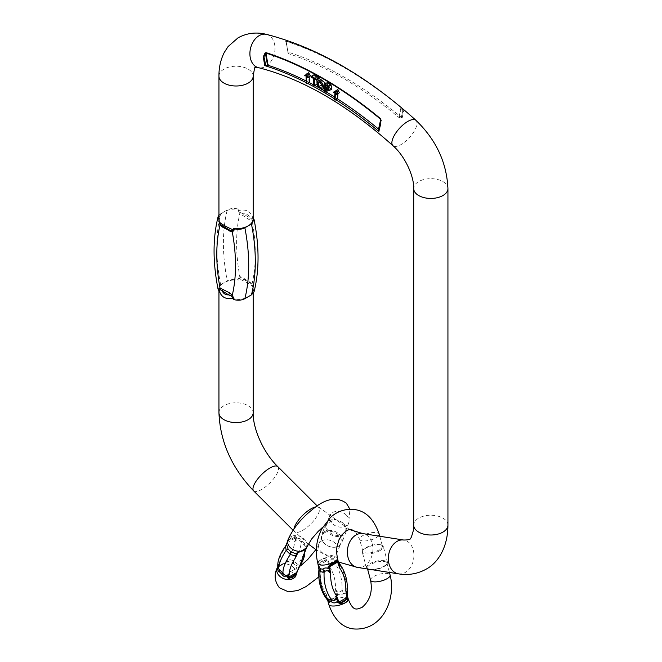 <?xml version="1.0" encoding="UTF-8"?>
<svg xmlns="http://www.w3.org/2000/svg" width="662" height="662" viewBox="0 0 662 662"><rect width="100%" height="100%" fill="white"/><g stroke="black" fill="none" stroke-linecap="round" stroke-linejoin="round"><path stroke-width="0.5" stroke-dasharray="3.31 2.48" d="M379.351 549.774A10.112 3.492 165.1 0 1 369.148 552.894A10.112 3.492 165.1 0 1 362.859 551.322A10.112 3.492 165.1 0 1 363.206 549.899A10.112 3.492 165.1 0 1 371.73 545.347A10.112 3.492 165.1 0 1 381.386 545.058A10.112 3.492 165.1 0 1 382.404 546.109A10.112 3.492 165.1 0 1 379.351 549.774M327.889 601.096L327.616 599.664A1.556 0.538 165.1 0 1 328.087 599.184L326.341 594.418L326.581 597.778C326.846 599.499 327.069 599.863 327.243 598.878M318.935 569.337L320.317 571.852A34.043 25.197 -81.1 0 0 326.341 594.418L327.98 601.038L329.163 602.122L335.576 598.423L337.802 595.37L337.438 593.996C339.937 595.022 341.89 594.832 343.305 593.425L345.647 593.789L347.211 595.535M338.282 561.616L337.496 560.582L336.917 561.062L334.583 560.697C332.374 559.191 330.429 559.431 328.749 561.417A1.556 0.538 -14.9 0 0 327.707 561.806L329.461 566.573L330.115 563.362C331.372 561.873 332.92 561.781 334.757 563.089L338.894 563.743L339.201 563.271M347.037 592.895L346.16 590.992L342.022 590.338C340.93 591.861 339.457 592.217 337.595 591.414L335.477 589.139A34.043 25.197 -81.1 0 0 329.461 566.573L328.377 560.035L324.959 558.604C321.707 559.059 319.572 560.3 318.546 562.311L318.72 566.722M372.971 569.841A10.112 3.492 -14.9 0 0 386.55 564.429A10.112 3.492 -14.9 0 0 386.906 563.014A10.112 3.492 -14.9 0 0 384.283 561.492A10.112 3.492 -14.9 0 0 370.414 564.562A10.112 3.492 -14.9 0 0 367.36 568.228A10.112 3.492 -14.9 0 0 368.378 569.279M335.477 589.139L336.106 592.97L336.975 592.738L335.477 589.139M320.317 571.852L319.696 568.021L319.225 568.319L320.317 571.852M324.959 558.604L325.199 560.176L327.342 560.433L327.707 561.806M319.696 568.021L319.034 565.224L319.771 563.312C320.615 561.508 322.427 560.466 325.199 560.176L319.771 563.312A1.556 1.142 -157.2 0 1 318.546 562.311M336.106 592.97L336.768 595.767L335.162 597.546L329.742 600.682L328.46 600.558L328.087 599.184M336.917 561.062A7.779 6.984 65 0 0 338.894 563.743A38.71 28.648 -81.1 0 1 346.16 590.992A7.779 4.94 131 0 0 345.647 593.789M334.583 560.697A7.779 3.492 114.9 0 0 334.757 563.089A38.71 28.648 98.9 0 1 342.022 590.338A7.779 5.544 63.2 0 0 343.305 593.425M330.115 563.362A7.779 1.912 -143.1 0 1 328.964 562.692A1.556 0.654 -21.6 0 0 328.153 563.139M336.395 594.385A1.556 0.538 165.1 0 1 337.438 593.996L336.975 592.738A7.779 1.564 114 0 0 337.595 591.414M326.581 597.778A7.779 3.699 -4.3 0 1 327.235 598.365A1.556 0.654 158.4 0 1 327.649 597.852M319.398 566.606A1.556 0.538 -14.9 0 0 318.927 567.086L319.225 568.319A7.779 7.174 -39.8 0 1 319.101 569.717M329.163 602.122A1.556 1.415 66 0 1 329.742 600.682L335.162 597.546L335.576 598.423M380.038 550.544A10.873 3.749 165.1 0 1 369.073 553.895A10.873 3.749 165.1 0 1 362.304 552.207A10.873 3.749 165.1 0 1 362.685 550.676A10.873 3.749 165.1 0 1 371.845 545.778A10.873 3.749 165.1 0 1 382.231 545.471A10.873 3.749 165.1 0 1 383.315 546.605A10.873 3.749 165.1 0 1 380.038 550.544M370.794 569.502A10.873 3.749 -14.9 0 0 384.175 566.068A10.873 3.749 -14.9 0 0 387.08 563.66A10.873 3.749 -14.9 0 0 387.46 562.129A10.873 3.749 -14.9 0 0 380.691 560.441A10.873 3.749 -14.9 0 0 369.727 563.792A10.873 3.749 -14.9 0 0 366.442 567.731A10.873 3.749 -14.9 0 0 367.534 568.865A10.873 3.749 -14.9 0 0 368.014 569.063M309.435 82.345L308.98 82.113L308.616 74.252L307.276 74.574L308.649 72.737M310.511 76.246L309.071 74.483L309.187 77.007M320.698 79.506C318.894 82.824 320.185 85.688 324.587 88.087L325.199 87.914L325.82 83.47M337.736 89.511L334.318 91.795M334.567 91.629L337.19 90.115L336.122 91.025L337.554 90.934L337.19 98.373L337.645 98.663M337.877 93.954L338.009 91.224L339.349 93.102M337.388 98.812A362.569 209.333 -120 0 0 334.707 97.107M326.027 91.819A362.569 209.333 -120 0 0 324.711 91.05M322.162 89.577A362.569 209.333 -120 0 0 318.629 87.583M314.855 85.514A362.569 209.333 -120 0 0 313.623 84.852M309.154 82.51A362.569 209.333 -120 0 0 306.241 81.037M327.483 82.51L327.326 90.032L328.195 90.562M328.195 90.487L328.261 87.5L331.894 89.047M313.904 74.823L313.929 75.733L316.105 76.924L316.254 83.726L317.123 84.206M317.032 79.821L316.974 77.396L319.158 78.596M306.316 82.717A362.569 209.333 60 0 1 307.631 83.387M334.616 98.895A362.569 209.333 60 0 1 335.866 99.689M402.157 118.051A362.569 209.333 -120 0 0 288.003 52.141L288.309 53.605A362.569 209.333 60 0 1 398.805 117.397L402.157 118.051L403.58 111.117L401.917 108.353A0.778 0.455 -40.3 0 0 401.387 108.369L400.957 107.641L398.805 117.397M288.309 53.605L286.05 41.772A0.778 0.712 -18.1 0 0 285.694 41.251L286.001 41.027A376.819 217.558 -120 0 1 400.932 107.385L401.917 108.353M285.694 41.251L287.995 51.859M219.147 291.305A17.121 9.88 180 0 1 218.94 289.774A17.121 9.88 180 0 1 223.955 282.782A17.121 9.88 180 0 1 238.717 280.009L239.056 278.785C246.554 282.202 251.171 284.867 252.909 286.778L252.967 288.235A17.121 9.88 180 0 1 253.174 289.774A17.121 9.88 180 0 1 248.159 296.758A17.121 9.88 180 0 1 233.396 299.53M252.967 288.235L254.034 291.892M218.046 289.079L220.653 284.693L227.256 280.878C230.393 279.265 233.909 278.925 237.815 279.852L238.717 280.009M252.967 217.351L252.909 218.419C251.171 211.675 246.554 209.002 239.056 210.417L238.717 209.126L237.815 208.969L238.113 210.4L239.818 213.561L249.127 219.602L252.106 220.653L253.256 219.147L252.967 217.351A17.121 9.88 180 0 1 253.174 218.882M218.94 218.882A17.121 9.88 180 0 1 223.955 211.898A17.121 9.88 180 0 1 238.717 209.126M237.815 208.969C233.926 208.034 230.409 208.381 227.256 209.995A175.703 101.443 -120 0 0 227.256 280.878M220.653 284.693A175.703 101.443 60 0 1 220.653 213.801L227.256 209.995M220.653 213.801L218.94 215.183M253.24 288.756L252.106 283.667L242.797 277.618L239.818 276.567L238.113 278.404L237.815 279.852M238.113 278.404A3.111 1.854 -164.6 0 0 239.056 278.785L240.695 277.866L249.773 282.699L251.874 284.312L252.909 286.778A3.111 1.208 177.6 0 0 253.256 287.142M253.256 219.147A3.111 2.3 3.2 0 1 252.909 218.419L251.874 218.981L240.695 212.535L239.056 210.417A3.111 1.655 -14.6 0 1 238.113 210.4M240.695 277.866A3.111 2.441 -93.7 0 1 239.818 276.567A166.369 96.056 60 0 1 239.818 213.561A3.111 0.695 -39.4 0 1 240.695 212.535M243.442 279.05L249.773 282.699L243.442 279.05A3.111 1.796 -60 0 1 242.797 277.618M249.773 282.699A3.111 1.796 -60 0 1 249.127 281.276M251.874 284.312A3.111 0.695 -39.4 0 1 252.106 283.667A166.369 96.056 60 0 0 252.106 220.653A3.111 2.441 -93.7 0 1 251.874 218.981M242.797 215.944A3.111 1.796 -60 0 1 243.442 213.776C246.33 213.644 248.44 214.86 249.773 217.434A3.111 1.796 -60 0 0 249.127 219.602M378.871 131.498L378.556 129.09M380.087 124.77L378.879 130.249L380.087 124.77M401.329 117.29L402.537 111.812L401.255 117.853M378.755 130.844L378.879 130.249M286.787 44.983L286.332 43.419M399.343 117.621L401.387 108.369L403.009 110.984L402.537 111.812M286.001 41.027A0.778 0.538 -72.1 0 1 286.158 41.358L288.094 53.39M403.009 110.984L403.58 111.117M334.84 91.389L336.139 90.636M333.499 92.539L336.122 91.025M334.26 92.564L336.884 91.05M334.931 92.44L337.554 90.934M334.567 99.888L337.19 98.373M335.386 92.738L338.009 91.224M329.99 87.649L328.286 86.614L328.344 83.925L330.843 85.506L331.265 87.988L329.99 87.649L328.915 88.269M325.721 85.439L328.344 83.925M324.703 91.546L327.326 90.032M325.638 89.014L328.261 87.5M320.722 82.369L321.36 80.441L324.959 83.213L324.529 86.945L322.609 86.532M313.631 85.241L316.254 83.726M313.482 78.43L316.105 76.924M314.351 78.91L316.974 77.396M311.305 77.247L313.929 75.733M306.448 75.998L309.071 74.483M306.357 83.627L308.98 82.113M305.993 75.766L308.616 74.252M305.372 75.998L307.995 74.483M304.652 76.089L307.276 74.574M304.636 75.683L307.259 74.169M324.827 532.596A10.112 7.481 21.1 0 0 322.113 535.666A10.112 7.481 21.1 0 0 328.857 546.282A10.112 7.481 21.1 0 0 340.988 542.939A10.112 7.481 21.1 0 0 336.66 533.539A10.112 7.481 21.1 0 0 324.827 532.596M306.001 548.757A1.556 1.15 21.1 0 0 306.134 548.359C306.647 545.687 306.125 544.023 304.57 543.37L302.228 541.036C300.805 538.727 298.843 537.916 296.361 538.603L296.725 537.652L294.499 535.972C291.586 535.831 289.451 537.064 288.086 539.671L287.929 540.027M306.514 547.954L305.836 549.344L306.059 547.226L306.084 548.649M277.783 567.168L277.85 566.821A1.556 1.15 -158.9 0 1 278.321 566.109L279.24 562.882L278.023 565.77L277.924 567.963L278.148 565.844L277.767 567.044M277.469 567.226C278.495 565.489 280.63 564.256 283.882 563.528L287.3 562.112L287.672 561.153L293.506 563.685L295.84 566.018L297.445 570.909L296.94 572.266M343.206 523.476A10.112 7.481 -158.9 0 1 345.498 531.238A10.112 7.481 -158.9 0 1 342.775 534.308A10.112 7.481 -158.9 0 1 330.95 533.365A10.112 7.481 -158.9 0 1 326.623 523.965A10.112 7.481 -158.9 0 1 333.739 519.736A10.112 7.481 -158.9 0 1 343.206 523.476M285.504 546.349L286.572 544.553A1.556 1.018 26.3 0 0 286.315 544.743M298.719 567.922L298.479 568.832L297.817 564.818L293.68 560.689L289.037 559.407L288.384 557.603A34.043 11.75 -45.1 0 0 294.4 541.988L295.897 539.422A1.556 1.258 14.4 0 0 295.029 539.671L294.4 541.988L296.518 539.993C298.38 539.505 299.861 540.118 300.945 541.83L305.596 546.307L306.249 548.417M287.076 560.317L286.629 561.31A1.556 1.15 -158.9 0 1 287.672 561.153L288.384 557.603L287.076 560.317A1.556 1.018 -153.7 0 1 287.887 560.217A7.779 5.056 -49.9 0 0 289.037 559.407M294.499 535.972A1.556 0.836 -83.8 0 0 294.085 537.511L295.691 537.809L295.029 539.671M286.572 544.553L288.665 540.639C289.84 538.363 291.644 537.321 294.085 537.511L288.665 540.639A1.556 0.72 -154.3 0 1 288.086 539.671M286.629 561.31L285.843 562.65L277.957 567.202L278.321 566.109M286.265 562.261L277.957 567.061L286.265 562.261A1.556 1.15 21.1 0 1 287.3 562.112M305.621 549.187L306.026 547.979L298.14 552.538M306.44 547.656A1.556 1.15 -158.9 0 1 306.026 548.128L297.718 552.919M293.506 563.685A7.779 3.922 -69.8 0 1 293.68 560.689A38.71 13.356 134.9 0 0 300.945 541.83A7.779 0.48 -38.9 0 0 302.228 541.036M295.84 566.018A7.779 0.968 -23.7 0 1 297.817 564.818A38.71 13.356 -45.1 0 0 305.083 545.96A7.779 5.362 -53.6 0 1 304.57 543.37M298.479 568.832A7.779 7.671 157.2 0 0 297.826 570.139L297.445 570.909M296.518 539.993A7.779 2.4 -109.8 0 1 295.897 539.422L296.361 538.603A1.556 1.15 21.1 0 0 295.318 538.76M286.158 545.049L285.264 547.267A34.043 11.75 -45.1 0 0 279.24 562.882L278.148 565.844A1.556 1.258 -165.6 0 1 278.619 565.199M278.023 565.77L277.759 566.97M277.742 566.837A1.556 1.299 28.5 0 1 278.694 566.498L285.843 562.65M283.882 563.528L277.519 567.119M300.027 551.967L305.29 548.682A1.556 1.299 28.5 0 0 306.357 548.227M324.512 531.619A10.873 8.043 21.1 0 0 321.591 534.913A10.873 8.043 21.1 0 0 328.84 546.332A10.873 8.043 21.1 0 0 341.882 542.732A10.873 8.043 21.1 0 0 337.223 532.629A10.873 8.043 21.1 0 0 324.512 531.619M328.65 520.87A10.873 8.043 -158.9 0 1 341.36 521.879A10.873 8.043 -158.9 0 1 346.019 531.991A10.873 8.043 -158.9 0 1 343.098 535.285A10.873 8.043 -158.9 0 1 330.388 534.275A10.873 8.043 -158.9 0 1 325.729 524.172A10.873 8.043 -158.9 0 1 328.65 520.87M378.424 536.046A10.112 3.492 165.1 0 1 376.148 537.759A10.112 3.492 165.1 0 1 365.945 540.879A10.112 3.492 165.1 0 1 359.648 539.315A10.112 3.492 165.1 0 1 365.399 534.366A10.112 3.492 165.1 0 1 376.579 532.579A10.112 3.492 165.1 0 1 379.194 534.102M348.303 599.168A10.112 3.492 -14.9 0 0 337.628 598.398A10.112 3.492 -14.9 0 0 328.749 604.373M337.388 558.24A10.112 3.492 -14.9 0 0 326.714 557.47A10.112 3.492 -14.9 0 0 317.843 563.453M370.563 580.235A10.112 3.492 165.1 0 1 376.306 575.286A10.112 3.492 165.1 0 1 387.493 573.499A10.112 3.492 165.1 0 1 390.108 575.021M318.563 565.704A1.556 0.538 165.1 0 1 319.034 565.224L327.342 560.433A1.556 0.538 -14.9 0 1 328.377 560.035M337.802 595.37A1.556 0.538 -14.9 0 0 336.768 595.767L328.46 600.558A1.556 0.538 165.1 0 0 327.98 601.038M415.918 120.302A17.121 6.802 -47.8 0 1 409.472 137.564A17.121 6.802 -47.8 0 1 392.938 145.681M266.579 34.407A17.121 12.206 -76 0 1 274.978 48.905A17.121 12.206 -76 0 1 265.752 66.365A17.121 12.206 -76 0 1 258.304 67.623M447.934 525.132A17.121 9.88 -0 0 0 430.813 515.243A17.121 9.88 -0 0 0 413.7 525.132M447.934 188.554A17.121 9.88 -0 0 0 430.813 178.674A17.121 9.88 -0 0 0 413.7 188.554M218.94 412.683A17.121 9.88 180 0 1 236.061 402.802A17.121 9.88 180 0 1 253.174 412.683M357.497 567.417A17.121 12.669 98.9 0 0 364.299 566.027A17.121 12.669 98.9 0 0 372.921 547.904A17.121 12.669 98.9 0 0 362.809 533.597M293.994 528.872A17.121 5.908 134.9 0 0 294.631 531.768A17.121 5.908 134.9 0 0 302.575 530.394A17.121 5.908 134.9 0 0 315.774 518.089A17.121 5.908 134.9 0 0 318.803 507.531A17.121 5.908 134.9 0 0 315.964 506.902M398.474 573.855A17.121 12.669 98.9 0 0 405.268 572.464A17.121 12.669 98.9 0 0 413.899 554.334A17.121 12.669 98.9 0 0 403.787 540.035M253.654 490.89A17.121 5.908 134.9 0 0 269.922 482.946A17.121 5.908 134.9 0 0 277.833 466.66M218.94 76.113A17.121 9.88 180 0 1 236.061 66.233A17.121 9.88 180 0 1 253.174 76.113M286.158 41.358A376.388 217.31 60 0 1 400.957 107.641L400.932 107.385M379.632 125.623L378.78 129.495M286.596 43.775L286.05 41.772M328.22 87.02L330.843 85.506M322.336 84.728L324.959 83.213M321.964 89.602L324.587 88.087M305.571 74.971L308.194 73.457M321.624 540.912A10.112 7.481 21.1 0 0 318.91 543.974A10.112 7.481 21.1 0 0 325.654 554.599A10.112 7.481 21.1 0 0 337.786 551.247A10.112 7.481 21.1 0 0 335.502 543.485A10.112 7.481 21.1 0 0 321.624 540.912M288.011 539.795A10.112 7.481 -158.9 0 1 294.648 535.583A10.112 7.481 -158.9 0 1 304.346 539.058A10.112 7.481 -158.9 0 1 306.887 547.069M277.097 568.12A10.112 7.481 -158.9 0 1 283.733 563.908A10.112 7.481 -158.9 0 1 293.316 567.276A10.112 7.481 -158.9 0 1 296.055 575.162M346.416 515.16A10.112 7.481 21.1 0 0 336.941 511.42A10.112 7.481 21.1 0 0 329.825 515.657A10.112 7.481 21.1 0 0 336.569 526.273A10.112 7.481 21.1 0 0 348.7 522.93A10.112 7.481 21.1 0 0 346.416 515.16M306.026 548.128L298.876 552.257M287.043 542.923A1.556 1.15 -158.9 0 1 287.382 542.608L295.691 537.809A1.556 1.15 21.1 0 1 296.725 537.652M306.498 547.408A1.556 1.15 -158.9 0 1 306.448 547.656L306.026 547.987M355.726 531.892L359.648 539.315L362.859 551.322M379.773 536.261L382.404 546.109M367.36 568.228L367.567 568.997M386.906 563.014L389.422 572.431M387.46 562.129L383.315 546.605M366.442 567.731L362.304 552.207M363.206 549.899L362.685 550.676M381.386 545.058L382.231 545.471M386.55 564.429L387.08 563.66M218.94 289.774L218.94 290.875M253.174 289.774L253.174 293.473M349.586 529.559L317.28 506.008M338.431 562.013L316.337 549.94M308.343 544.023L293.076 530.221M288.21 52.389L286.555 43.626M286.588 43.709L288.094 53.423M328.642 89.502L331.265 87.988M318.736 81.956L321.36 80.441M324.777 88.154L325.199 87.914M321.906 88.46L324.529 86.945M318.827 576.908L331.331 562.841L337.786 551.247L340.988 542.939M315.873 549.626L318.91 543.974L322.113 535.666M295.459 577.173C296.915 576.362 290.585 570.205 289.981 571.703L297.097 568.335L300.432 565.977M345.498 531.238L348.7 522.93L349.917 509.268M326.623 523.965L330.338 513.869C328.882 514.68 335.212 520.845 335.816 519.339L328.7 522.707L322.708 527.217M277.494 567.632L277.957 567.202M287.614 540.879L287.821 540.291M306.465 548.062L306.688 547.59M305.836 549.344L306.448 547.656M325.729 524.172L321.591 534.913M346.019 531.991L341.882 542.732"/><path stroke-width="0.99" d="M341.178 604.009L337.761 602.577L337.397 601.204C335.7 603.19 333.756 603.43 331.563 601.923L327.889 601.096L328.749 604.373A10.112 3.492 -14.9 0 0 331.372 605.896A10.112 3.492 -14.9 0 0 341.327 604.563A10.112 3.492 -14.9 0 0 348.303 599.168L347.211 595.535A1.556 0.538 165.1 0 1 346.739 596.015L345.821 590.769L347.202 593.268C348.129 581.468 345.465 571.463 339.201 563.271L338.241 561.475L338.903 564.256A7.779 3.699 175.7 0 0 339.556 564.843L339.796 568.195L338.489 564.769A1.556 0.654 -21.6 0 0 338.903 564.256L339.796 568.195A34.043 25.197 98.9 0 1 345.821 590.769L347.575 596.909L347.591 600.31C346.565 602.321 344.43 603.554 341.178 604.009L340.938 602.437C343.719 602.147 345.523 601.104 346.367 599.309L347.103 597.389L346.739 596.015M318.927 567.086L320.491 568.823L322.833 569.196C324.256 567.789 326.217 567.591 328.7 568.617A1.556 0.538 -14.9 0 0 329.742 568.228L330.661 573.474L328.542 571.198C326.68 570.396 325.199 570.76 324.115 572.274L319.978 571.62L319.101 569.717M327.897 601.146L326.937 599.342L327.243 598.878L331.381 599.524C333.226 600.831 334.773 600.74 336.023 599.259L336.677 596.04A34.043 25.197 98.9 0 1 330.661 573.474L328.335 567.243L330.561 564.198L336.975 560.491L338.158 561.575L338.522 562.948A1.556 0.538 -14.9 0 1 338.05 563.428L337.678 562.055L336.395 561.939L330.975 565.067L329.378 566.854L329.742 568.228M338.257 561.5L337.388 558.24A10.112 3.492 -14.9 0 1 330.412 563.643A10.112 3.492 -14.9 0 1 320.458 564.976A10.112 3.492 -14.9 0 1 317.843 563.453L318.935 569.337M367.907 569.047L368.378 569.279A10.112 3.492 -14.9 0 0 372.971 569.841M336.677 596.04L337.992 599.474A1.556 0.654 158.4 0 1 337.173 599.921L336.677 596.04M338.894 563.743C339.068 562.75 339.292 563.122 339.556 564.843M337.992 599.474L338.795 602.188L340.938 602.437L346.367 599.309A1.556 1.142 -157.2 0 1 347.591 600.31M347.037 592.895A7.779 7.174 -39.8 0 0 346.913 594.302L346.441 594.592M320.491 568.823A7.779 4.94 131 0 1 319.978 571.62A38.71 28.648 98.9 0 0 327.243 598.878A7.779 6.984 -115 0 1 329.221 601.551M322.833 569.196A7.779 5.544 63.2 0 1 324.115 572.274A38.71 28.648 -81.1 0 0 331.381 599.524A7.779 3.492 -65.1 0 1 331.563 601.923M338.431 600.806A1.556 0.538 165.1 0 1 337.397 601.204L337.173 599.921A7.779 1.912 -143.1 0 0 336.023 599.259M328.542 571.198A7.779 1.564 114 0 1 329.163 569.874L330.032 569.651M330.561 564.198L330.975 565.067L336.395 561.939A1.556 1.415 66 0 0 336.975 560.491M368.014 569.063A10.873 3.749 -14.9 0 0 370.794 569.502M306.812 83.859L306.357 83.627L305.993 75.766L304.636 75.683L308.649 72.737L310.486 75.84L307.888 77.76L306.448 75.998L306.812 83.859L309.435 82.345L309.187 77.007M325.82 83.47L320.764 79.465L318.207 80.946M334.567 91.629L333.499 92.539L334.931 92.44L334.567 99.888L335.022 100.177L335.386 92.738L336.726 94.616L339.366 92.721L337.736 89.511L334.318 91.795M335.022 100.177L337.645 98.663L337.877 93.954M378.78 129.495L378.556 129.09A362.569 209.333 -120 0 0 337.388 98.812M334.707 97.107A362.569 209.333 -120 0 0 326.027 91.819M324.711 91.05A362.569 209.333 -120 0 0 322.162 89.577M318.629 87.583A362.569 209.333 -120 0 0 314.855 85.514M313.623 84.852A362.569 209.333 -120 0 0 309.154 82.51M306.241 81.037A362.569 209.333 -120 0 0 268.069 65.298L264.709 65.588A362.569 209.333 60 0 1 306.316 82.717M325.572 92.076L325.638 89.014L329.271 90.562L331.894 89.047L330.975 84.695L327.483 82.51L324.86 84.016L324.703 91.546L325.572 92.076L328.195 90.487M314.5 85.721L314.351 78.91L316.535 80.11L319.158 78.596L319.142 77.686L313.904 74.823L311.289 76.337L311.305 77.247L313.482 78.43L313.631 85.241L314.5 85.721L317.123 84.206L317.032 79.821M307.631 83.387A362.569 209.333 60 0 1 334.616 98.895M335.866 99.689A362.569 209.333 60 0 1 378.871 131.498L378.755 130.844M264.709 65.588L263.294 56.725L264.957 53.225L265.479 53.647L265.909 53.051L268.069 65.298M378.556 129.09L380.716 119.325L380.087 124.77L380.542 124.415L380.873 118.961A376.819 217.558 -120 0 0 265.942 52.604L264.957 53.225M244.857 227.778A175.703 101.443 60 0 1 244.857 298.661C241.721 300.275 238.204 300.622 234.298 299.696L233.396 299.53L233.057 298.239C225.56 299.654 220.942 296.99 219.205 290.246L219.147 291.305L218.046 289.079C212.734 262.301 212.742 238.204 218.079 216.772L219.147 220.421A17.121 9.88 180 0 1 218.94 218.882L218.94 76.113A17.121 9.88 180 0 0 229.507 85.241A17.121 9.88 180 0 0 248.159 83.106A17.121 9.88 180 0 0 253.174 76.113L253.174 218.882A17.121 9.88 180 0 1 248.159 225.874A17.121 9.88 180 0 1 233.396 228.647L234.298 228.804C238.188 229.739 241.704 229.391 244.857 227.778L251.461 223.971L254.067 219.577L252.967 217.351M254.076 219.577C259.38 246.355 259.372 270.46 254.034 291.892L251.461 294.855A175.703 101.443 -120 0 0 251.461 223.971M244.857 298.661L251.461 294.855M219.147 220.421L219.205 221.878C220.942 223.789 225.56 226.454 233.057 229.88L233.396 228.647M218.94 215.183L218.079 216.772M218.865 221.513A3.111 1.208 -2.4 0 1 219.205 221.878L220.247 224.344A3.111 0.695 -39.4 0 1 220.007 224.989L218.874 219.9M218.874 290.784L218.865 289.517L220.007 288.003L229.325 292.712L232.304 295.103L234.298 299.696M234.298 228.804L234.009 230.252L232.304 232.089L222.986 227.38L220.007 224.989A166.369 96.056 -120 0 0 220.007 288.003A3.111 2.441 86.3 0 1 220.247 289.675L219.205 290.246A3.111 2.3 3.2 0 0 218.865 289.517M220.247 224.344L228.68 229.615L231.419 230.79L233.057 229.88A3.111 1.854 15.4 0 1 234.009 230.252M234.009 298.256A3.111 1.655 165.4 0 0 233.057 298.239L231.419 296.121L228.68 294.88A3.111 1.796 120 0 0 229.325 292.712M222.986 289.054A3.111 1.796 120 0 1 222.341 291.222C223.673 293.796 225.783 295.012 228.68 294.88L220.247 289.675M222.341 225.957L228.68 229.615L222.341 225.957A3.111 1.796 -60 0 1 222.986 227.38M228.68 229.615A3.111 1.796 -60 0 1 229.325 231.038M231.419 230.79A3.111 2.441 -93.7 0 1 232.304 232.089A166.369 96.056 -120 0 1 232.304 295.103A3.111 0.695 140.6 0 1 231.419 296.121M265.545 64.818L264.337 57.942L265.619 65.521M263.294 56.725L264.337 57.942M381.18 120.319L379.632 125.623M333.516 92.15L334.84 91.389M336.726 94.616L339.366 92.721M336.751 94.227L335.32 91.157L337.943 89.651M325.663 88.129L325.721 85.439L328.22 87.02L328.642 89.502L325.663 88.129L327.947 86.805M329.271 90.562L328.36 86.209L330.975 84.695M328.36 86.209L324.86 84.016M318.745 86.556L318.736 81.956L322.336 84.728L321.906 88.46L318.745 86.556L321.368 85.05L320.722 82.369M321.964 89.602C326.035 89.204 321.343 78.712 318.083 81.021C316.27 84.339 317.561 87.202 321.964 89.602L325.199 87.914M320.764 79.465L318.083 81.021M322.609 86.532L321.368 85.05M316.535 80.11L316.519 79.2L319.142 77.686M316.519 79.2L311.289 76.337M306.026 74.252L308.856 72.845M306.241 74.359L307.871 77.355L310.486 75.84M287.929 540.027L288.011 539.795C292.918 528.607 301.069 518.503 312.464 509.475C325.605 498.387 336.908 496.318 346.383 503.269L349.917 509.268M288.086 539.671L286.538 544.272L288.144 549.17L290.477 551.496L296.311 554.028A1.556 1.15 21.1 0 0 297.354 553.871L295.6 557.578L294.946 555.774L290.304 554.491L286.166 550.362L285.504 546.349L285.264 547.267M285.305 546.547C279.538 554.599 277.072 561.74 277.924 567.946L283.038 573.35C284.13 575.071 285.603 575.683 287.465 575.195L289.584 573.201A34.043 11.75 134.9 0 1 295.6 557.578L296.684 553.076L300.101 551.661C303.353 550.933 305.488 549.7 306.514 547.954L306.498 547.408L306.514 547.954A1.556 1.299 28.5 0 1 306.357 548.227M296.055 575.162A10.112 7.481 -158.9 0 1 295.972 575.394L295.897 575.51A1.556 0.72 -154.3 0 0 295.318 574.542L296.601 572.58A1.556 1.15 -158.9 0 0 297.081 571.86L295.897 575.51C294.532 578.125 292.397 579.358 289.484 579.217L287.258 577.529L289.584 573.201L288.665 576.42A1.556 1.15 -158.9 0 1 287.622 576.577C285.123 577.264 283.171 576.453 281.755 574.153L279.414 571.819C277.858 571.149 277.337 569.486 277.85 566.821M277.767 567.044L277.486 567.773L277.469 567.226A1.556 1.299 28.5 0 1 277.742 566.837M277.486 567.773L277.469 567.226L277.486 567.773A1.556 1.15 -158.9 0 1 277.659 567.309M306.084 548.649L304.743 552.298A34.043 11.75 134.9 0 1 298.719 567.922L297.826 570.139A1.556 1.018 -153.7 0 1 297.776 570.288A1.556 1.018 -153.7 0 1 297.412 570.627L298.479 568.832M304.743 552.298L305.364 549.99A1.556 1.258 14.4 0 0 305.836 549.344L304.743 552.298M288.665 576.42L288.293 577.372L289.898 577.678C292.339 577.868 294.143 576.817 295.318 574.542L289.898 577.678A1.556 0.836 -83.8 0 1 289.484 579.217M300.101 551.661L297.892 552.712L297.354 553.871M297.445 570.909A1.556 1.15 -158.9 0 1 297.387 571.157L297.826 570.139M294.946 555.774A7.779 5.056 130.1 0 1 296.096 554.963A1.556 1.018 26.3 0 0 296.907 554.872M281.755 574.153A7.779 0.48 -38.9 0 1 283.038 573.35A38.71 13.356 -45.1 0 1 290.304 554.491A7.779 3.922 110.2 0 0 290.477 551.496M279.414 571.819A7.779 5.362 -53.6 0 0 278.901 569.229A38.71 13.356 134.9 0 1 286.166 550.362A7.779 0.968 156.3 0 0 288.144 549.17M286.72 543.808A1.556 1.15 21.1 0 0 286.538 544.272L285.86 545.612M285.504 546.349A7.779 7.671 157.2 0 0 286.158 545.049A1.556 1.018 26.3 0 1 286.207 544.9L286.96 543.08A1.556 1.15 -158.9 0 1 287.043 542.923M287.465 575.195A7.779 2.4 -109.8 0 1 288.086 575.758A1.556 1.258 -165.6 0 0 288.955 575.51M286.315 544.743A1.556 1.018 26.3 0 0 286.207 544.9L285.33 546.514M296.162 574.897L297.387 571.157A1.556 1.15 -158.9 0 1 296.973 571.629L297.412 570.627M379.773 536.261L379.194 534.102A10.112 3.492 165.1 0 1 378.424 536.046M389.422 572.431L390.108 575.021A10.112 3.492 165.1 0 1 381.238 581.004A10.112 3.492 165.1 0 1 370.563 580.235C372.78 591.704 369.909 600.79 361.957 607.493C356.959 609.057 353.483 612.3 348.303 599.168M338.489 564.769L338.05 563.428M338.158 561.575A1.556 0.538 165.1 0 1 337.678 562.055L329.378 566.854A1.556 0.538 -14.9 0 1 328.335 567.243M337.761 602.577A1.556 0.538 -14.9 0 0 338.795 602.188L347.103 597.389A1.556 0.538 165.1 0 0 347.575 596.909M380.873 118.961L380.716 119.325A376.388 217.31 -120 0 0 265.909 53.051A0.778 0.538 107.9 0 1 265.942 52.604M266.579 34.407A17.121 12.206 -76 0 0 259.132 35.665A17.121 12.206 -76 0 0 249.905 53.126A17.121 12.206 -76 0 0 258.304 67.623C302.385 78.778 347.269 104.795 392.938 145.681A17.121 6.802 -47.8 0 1 394.933 134.336A17.121 6.802 -47.8 0 1 407.742 121.46A17.121 6.802 -47.8 0 1 415.918 120.302C366.897 76.08 317.115 47.449 266.579 34.407C256.484 31.826 246.976 32.968 238.047 37.833L228.076 46.563L224.252 52.505C220.653 59.638 218.882 67.499 218.94 76.113M380.542 124.415L378.871 131.498M392.938 145.681C404.714 155.76 414.172 176.307 413.7 188.554L413.7 525.132A17.121 9.88 -0 0 0 424.268 534.259A17.121 9.88 -0 0 0 442.919 532.116A17.121 9.88 -0 0 0 447.934 525.132C447.909 546.555 438.616 562.452 426.163 569.154C417.606 573.888 408.371 575.452 398.474 573.855L357.497 567.417L338.431 562.013M413.7 188.554A17.121 9.88 -0 0 0 424.268 197.69A17.121 9.88 -0 0 0 442.919 195.547A17.121 9.88 -0 0 0 447.934 188.554L447.934 525.132M253.174 293.473L253.174 412.683A17.121 9.88 180 0 1 248.159 419.675A17.121 9.88 180 0 1 229.507 421.818A17.121 9.88 180 0 1 218.94 412.683C220.132 441.761 231.7 467.835 253.654 490.89L293.076 530.221M413.7 525.132L413.295 530.659C411.731 536.352 410.796 538.868 410.49 538.214C410.87 539.365 408.636 539.969 403.787 540.035L362.809 533.597A17.121 12.669 98.9 0 0 347.641 548.541A17.121 12.669 98.9 0 0 357.497 567.417M315.964 506.902A17.121 5.908 134.9 0 0 310.859 508.913A17.121 5.908 134.9 0 0 293.994 528.872M403.787 540.035A17.121 12.669 98.9 0 0 388.619 554.979A17.121 12.669 98.9 0 0 398.474 573.855M253.174 412.683C252.752 428.413 263.426 452.833 277.833 466.66A17.121 5.908 134.9 0 0 269.881 468.034A17.121 5.908 134.9 0 0 256.682 480.339A17.121 5.908 134.9 0 0 253.654 490.89M267.522 65.265L265.479 53.647L263.865 56.899M327.367 89.163L328.915 88.269M300.027 551.967L306.465 548.062L306.887 547.069A10.112 7.481 -158.9 0 1 299.762 551.297A10.112 7.481 -158.9 0 1 290.295 547.557A10.112 7.481 -158.9 0 1 288.011 539.795M295.393 576.503L295.972 575.394A10.112 7.481 -158.9 0 1 288.855 579.622A10.112 7.481 -158.9 0 1 279.381 575.882A10.112 7.481 -158.9 0 1 277.097 568.12L277.295 567.607M287.258 577.529A1.556 1.15 21.1 0 0 288.293 577.372L296.601 572.58L296.973 571.629M305.364 549.99L305.662 549.079M298.876 552.257L297.718 552.919A1.556 1.15 21.1 0 1 296.684 553.076M286.903 543.32A1.556 1.15 -158.9 0 1 286.96 543.08L287.821 540.291M337.388 558.24L336.536 551.843L336.933 546.704L339.035 539.671L341.675 535.128L345.994 530.982L348.667 529.757L351.563 529.567L355.726 531.892M317.843 563.453C314.913 551.512 316.246 539.969 321.823 528.822L330.321 517.626C334.567 513.489 343.04 508.118 354.675 509.574C365.829 511.023 374.005 519.198 379.194 534.102M367.567 568.997L370.563 580.235M328.749 604.373C333.946 619.276 342.122 627.452 353.276 628.9C382.305 631.49 396.348 599.168 390.108 575.021M326.937 599.342C320.673 591.149 318.008 581.153 318.935 569.353M347.426 595.899L347.202 593.276M218.94 290.875L218.94 412.683M362.809 533.597L349.586 529.559M316.337 549.94L308.343 544.023M277.833 466.66L317.28 506.008M415.918 120.302C436.059 139.723 446.734 162.471 447.934 188.554M258.304 67.623L255.251 67.433C255.168 65.406 254.473 68.302 253.174 76.113M378.664 131.159L380.253 124.108M277.097 568.12C273.886 574.972 274.656 581.526 279.414 587.773L288.549 591.869L297.883 590.487L305.943 586.656L318.827 576.908M300.432 565.977L307.731 559.514L315.873 549.626M322.708 527.217L318.066 531.528L311.62 539L306.887 547.069M298.678 568.641L306.249 548.417M298.082 569.651L298.653 568.675M277.957 567.202L277.494 567.632L277.759 566.97M277.734 566.771L277.304 567.599"/></g></svg>
